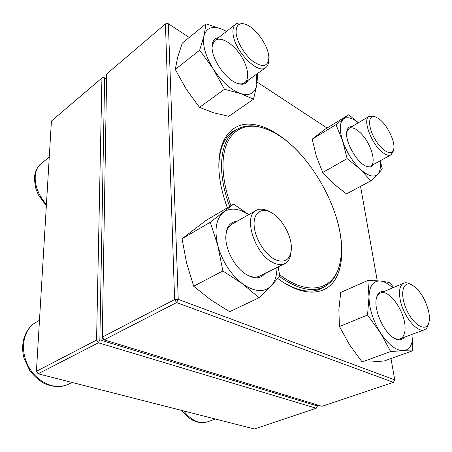 <?xml version="1.0" encoding="UTF-8"?>
<svg xmlns="http://www.w3.org/2000/svg" width="452" height="452" viewBox="0 0 452 452"><rect width="100%" height="100%" fill="white"/><g stroke="black" fill="none" stroke-linecap="round" stroke-linejoin="round"><path stroke-width="0.68" d="M106.582 78.953L104.644 77.868L99.858 339.904L98.395 342.791L38.126 373.793L254.431 428.988L316.231 408.252L98.395 342.791L96.564 340.073L101.937 78.004L51.426 121.04L36.42 371.295L96.564 340.073L99.858 339.904L317.445 405.998L317.31 404.885M101.937 78.004L104.644 77.868L103.497 77.411L101.937 78.004M38.126 373.793L36.42 371.295L38.126 373.793M317.445 405.998L316.231 408.252L317.445 405.998M428.728 323.039L428.208 324.79C427.485 327.389 426.196 329.056 424.349 329.779C417.213 333.305 402.828 315.394 400.127 299.303C398.67 290.534 399.873 285.161 403.726 283.178C405.546 282.438 407.676 282.72 410.111 284.014L411.778 284.867M428.677 311.626C425.456 299.111 419.976 290.269 412.23 285.099C403.009 279.794 399.297 293.501 406.404 309.383C413.309 325.372 426.428 332.706 428.869 322.564C429.637 319.637 429.569 315.988 428.677 311.626M291.133 251.289L290.998 252.47C290.45 257.996 288.387 261.714 284.805 263.623C281.765 265.092 278.155 264.9 273.968 263.041C255.34 255.702 242.447 216.259 256.278 210.338C259.719 208.496 263.798 208.767 268.511 211.146M275.652 259.827C284.653 263.188 289.856 259.979 291.257 250.216C292.687 237.605 282.291 218.237 271.014 212.434C261.2 206.965 253.035 213.05 254.177 226.096C255.16 239.063 265.533 255.312 275.652 259.827M268.765 59.15L268.652 60.969C268.511 64.077 267.55 66.291 265.77 67.608C257.906 74.987 233.831 50.183 233 33.211C232.656 28.934 233.531 25.945 235.616 24.244C237.402 22.894 239.758 22.651 242.684 23.521L244.402 23.996M236.125 33.047C236.899 41.991 244.786 55.121 253.188 61.478C262.465 67.642 267.669 66.676 268.804 58.579C269.708 47.426 255.589 26.928 244.944 24.148C238.741 22.617 235.803 25.583 236.125 33.047M393.664 149.375L393.263 151.211L391.008 154.85C389.212 155.787 386.827 155.279 383.861 153.324C372.386 146.29 361.809 119.379 369.137 116.311L373.403 116.209L375.183 116.802M378.635 118.616L375.488 116.904C368.143 114.051 367.476 126.125 374.697 138.674C381.77 151.301 392.432 156.855 393.732 149.058C395.54 141.606 386.878 124.193 378.635 118.616M229.593 206.496C224.61 192.767 221.932 179.992 221.542 168.184C221.333 149.414 226.096 136.707 235.842 130.069C244.357 124.729 254.544 124.436 266.403 129.182M340.215 261.668C338.011 274.257 332.401 282.76 323.383 287.195C311.547 292.393 296.902 288.828 279.46 276.494M230.949 205.694C226.096 192.241 223.474 179.726 223.079 168.144C221.746 133.199 243.052 118.859 267.883 129.769C308.185 145.527 348.306 217.542 340.497 260.103C336.61 288.585 310.439 298.354 279.579 274.658M393.426 382.341L176.596 302.574L104.118 339.847L321.993 406.314L393.426 382.341L394.765 379.906L390.986 358.549M102.282 337.107L174.613 299.563L165.438 23.911L106.661 73.981L102.282 337.107L102.717 338.424L104.118 339.847L102.282 337.107M227.379 207.801C222.644 194.948 219.864 182.84 219.045 171.472L218.853 167.528C218.186 141.092 229.836 125.17 246.764 124.147C263.798 123.238 284.879 136.092 302.49 156.335M336.118 216.694C344.068 242.328 343.899 267.013 334.164 281.025C324.383 294.873 304.721 296.405 282.585 281.929L277.765 278.528M327.045 128.018L257.177 82.111M189.235 37.471L168.364 23.758L178.235 299.377L394.765 379.906M377.239 280.737L360.555 186.365M283.37 282.438C298.331 291.229 310.925 293.337 321.152 288.772L326.333 285.596M238.746 128.396L233.328 131.131C224.062 137.425 219.226 149.245 218.83 166.59M176.596 302.574L178.235 299.377L174.613 299.563L176.596 302.574M166.935 23.425L165.438 23.911L168.364 23.758L166.935 23.425M248.334 80.072C246.436 84.117 242.764 85.213 237.317 83.366C226.136 79.727 212.078 59.924 212.067 47.59L212.389 43.635C213.271 40.036 215.321 38.041 218.548 37.663M226.367 31.516L221.847 29.188C212.446 25.493 206.496 27.719 204.01 35.872C202.287 44.889 205.366 55.907 213.248 68.913C221.678 81.637 230.752 89.841 240.453 93.536C249.736 96.248 255.188 93.315 256.809 84.75L256.318 74.365M226.576 31.352L221.847 29.188L205.999 23.849L182.263 43.138L177.766 56.895L175.257 69.422L186.32 89.259L199.49 107.367L213.327 112.701L228.763 116.305L253.532 99.208L256.809 84.75L257.747 73.343M199.49 107.367L224.463 89.293L240.453 93.536L253.532 99.208M175.257 69.422L199.665 50.166L213.248 68.913L224.463 89.293M205.999 23.849L204.01 35.872L199.665 50.166M237.142 83.298C240.249 84.23 242.758 84.027 244.668 82.693C250.182 78.812 247.826 65.421 239.916 54.195C232.091 42.906 220.316 36.211 214.966 40.477L212.395 44.923L212.073 47.782M373.555 164.438C372.199 167.025 369.832 167.669 366.453 166.37C357.08 163.121 344.774 141.482 346.757 131.701C347.356 128.114 349.113 126.39 352.029 126.537M358.334 122.769C352.114 117.769 347.176 116.509 343.531 118.978C339.554 122.543 339.254 129.831 342.622 140.849C346.577 152.109 352.464 161.567 360.284 169.217C368.047 176.122 373.883 177.777 377.793 174.189C380.166 171.528 380.895 167.099 379.991 160.901M358.408 122.724L348.678 114.797L325.485 128.973L312.202 139.143L316.372 156.313L322.739 172.489L333.678 183.902L346.498 193.891L370.9 180.828L377.793 174.189L382.245 168.969L380.335 160.709M322.739 172.489L347.136 158.607L360.284 169.217L370.9 180.828M312.202 139.143L335.966 124.667L342.622 140.849L347.136 158.607M348.678 114.797L335.966 124.667M366.148 166.24L370.482 166.121C377.098 163.138 370.578 142.273 360.278 132.73C355.656 128.368 351.905 126.905 349.012 128.34L346.712 132.035M404.297 337.277C401.822 340.418 398.28 340.61 393.652 337.847C383.341 331.864 373.538 309.162 376.403 298.179C377.612 293.173 380.228 290.93 384.251 291.438M392.726 287.845C388.341 283.715 384.189 281.421 380.273 280.98C373.211 280.641 369.453 285.946 368.996 296.902C369.199 308.569 373.019 320.536 380.454 332.819C388.223 344.514 395.743 350.486 403.014 350.729C409.608 350.046 412.942 344.475 413.015 334.017M393.624 287.466L389.754 282.545L380.273 280.98L367.871 280.46L340.701 292.455L338.864 309.71L339.441 326.525L367.544 315.044L380.454 332.819L390.664 351.52L403.014 350.729L412.303 350.905L413.026 334.011M339.441 326.525L349.537 344.769L362.075 361.967L390.664 351.52M367.871 280.46L368.996 296.902L367.544 315.044M362.075 361.967L372.126 361.911L384.24 360.967L412.303 350.905M393.449 337.717C396.042 339.136 398.314 339.492 400.263 338.785C403.557 337.345 405.156 333.587 405.065 327.514C405.094 311.338 388.923 288.647 380.335 293.099C378.454 293.919 377.126 295.687 376.358 298.405M264.991 273.466C260.324 279.183 253.651 279.251 244.984 273.669L244.12 273.042C234.108 265.736 225.859 249.803 225.785 237.707C225.977 227.435 229.746 221.955 237.085 221.265M248.673 214.666C238.848 208.225 230.463 207.4 223.525 212.197C216.084 218.598 214.186 229.735 217.824 245.617C222.463 261.759 230.723 274.517 242.622 283.884C254.51 292.043 263.991 292.743 271.059 285.975C275.008 281.658 276.974 275.505 276.957 267.522M210.237 222.271L182.06 238.758L206.095 220.367L233.616 204.118L210.237 222.271L217.824 245.617L222.864 270.968L242.622 283.884L259.064 297.749L271.059 285.975L279.816 276.053L278.138 266.934M248.775 214.61L233.616 204.118M182.06 238.758L186.569 262.94L193.693 286.223L210.655 299.795L229.633 311.705L259.064 297.749M193.693 286.223L222.864 270.968M245.244 273.85C250.803 277.268 255.629 278.014 259.725 276.087L284.805 263.623M256.278 210.338L231.983 224.169C228.107 226.486 226.04 230.893 225.78 237.39M183.721 410.947C191.45 420.614 199.439 424.236 207.683 421.812C198.168 424.377 189.586 420.603 181.941 410.489M39.477 320.282L35.595 322.564C23.329 329.531 19.549 349.582 28.256 365.984C36.798 382.471 55.432 390.675 68.082 384.369L72.077 382.454M49.268 157.047L41.279 163.477C31.454 170.681 33.793 191.111 46.437 204.225M215.389 419.027L207.683 421.812M403.726 283.178L380.335 293.099M424.349 329.779L400.263 338.785M35.595 322.564C24.611 329.011 19.899 344.413 24.261 358.894L29.77 370.521C33.601 375.674 38.375 379.979 44.098 383.426C52.771 387.189 60.766 387.5 68.082 384.369M270.047 211.937L268.985 211.4M235.616 24.244L214.966 40.477M265.77 67.608L244.668 82.693M41.279 163.477C36.635 167.466 34.341 172.958 34.392 179.952L35.894 188.817L38.375 194.891L46.336 205.875M369.137 116.311L349.012 128.34M391.008 154.85L370.482 166.121M235.842 130.069L229.418 134.368M323.383 287.195L316.343 290.393"/></g></svg>
